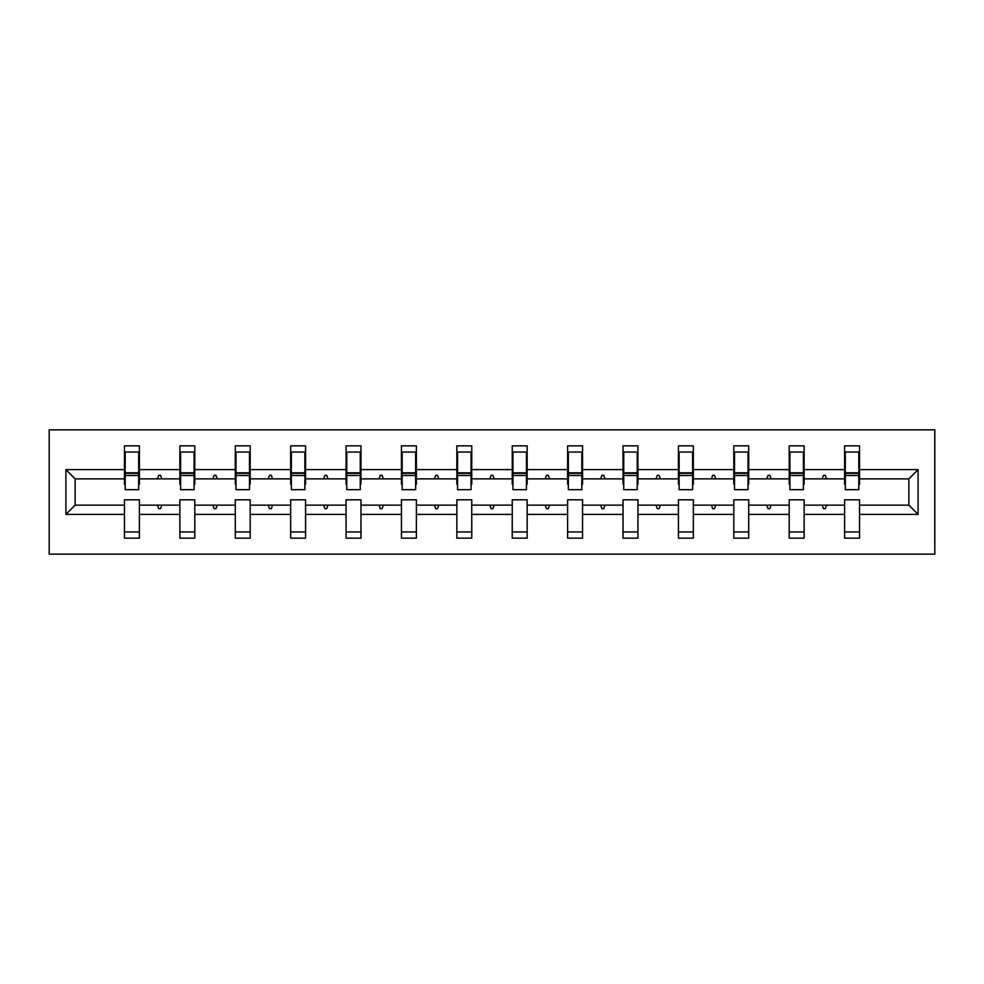<?xml version="1.0" encoding="UTF-8"?>
<svg xmlns="http://www.w3.org/2000/svg" width="984" height="984" viewBox="0 0 984 984"><rect width="100%" height="100%" fill="white"/><g stroke="black" fill="none" stroke-linecap="round" stroke-linejoin="round"><path stroke-width="1.48" d="M49.2 554.14L934.8 554.14L934.8 429.86L49.2 429.86L49.2 554.14M918.109 514.374L908.884 505.136L908.884 478.864L918.109 469.626L918.109 514.374L859.524 514.374L859.524 499.811L844.604 499.811L844.604 505.136L804.125 505.136L804.125 499.811L789.217 499.811L789.217 505.136L748.726 505.136L748.726 499.811L733.818 499.811L733.818 505.136L693.339 505.136L693.339 499.811L678.419 499.811L678.419 505.136L637.939 505.136L637.939 499.811L623.032 499.811L623.032 505.136L582.553 505.136L582.553 499.811L567.633 499.811L567.633 505.136L527.153 505.136L527.153 499.811L512.246 499.811L512.246 505.136L471.754 505.136L471.754 499.811L456.847 499.811L456.847 505.136L416.367 505.136L416.367 499.811L401.447 499.811L401.447 505.136L360.968 505.136L360.968 499.811L346.061 499.811L346.061 505.136L305.581 505.136L305.581 499.811L290.661 499.811L290.661 505.136L250.182 505.136L250.182 499.811L235.274 499.811L235.274 505.136L194.783 505.136L194.783 499.811L179.875 499.811L179.875 505.136L139.396 505.136L139.396 538.162L124.476 538.162L124.476 505.136L75.116 505.136L65.891 514.374L65.891 469.626L75.116 478.864L75.116 505.136M859.524 514.374L859.524 538.162L844.604 538.162L844.604 505.136M908.884 478.864L859.524 478.864L859.524 445.838L844.604 445.838L844.604 469.626L804.125 469.626L804.125 484.189L803.411 484.189M845.317 484.189L844.604 484.189L844.604 469.626M844.604 514.374L804.125 514.374L804.125 538.162L789.217 538.162L789.217 505.136M804.125 469.626L804.125 445.838L789.217 445.838L789.217 469.626L748.726 469.626L748.726 484.189L748.024 484.189M789.918 484.189L789.217 484.189L789.217 469.626M789.217 514.374L748.726 514.374L748.726 538.162L733.818 538.162L733.818 505.136M748.726 469.626L748.726 445.838L733.818 445.838L733.818 469.626L693.339 469.626L693.339 484.189L692.625 484.189M734.531 484.189L733.818 484.189L733.818 469.626M733.818 514.374L693.339 514.374L693.339 538.162L678.419 538.162L678.419 505.136M693.339 469.626L693.339 445.838L678.419 445.838L678.419 469.626L637.939 469.626L637.939 484.189L637.238 484.189M679.132 484.189L678.419 484.189L678.419 469.626M678.419 514.374L637.939 514.374L637.939 538.162L623.032 538.162L623.032 505.136M637.939 469.626L637.939 445.838L623.032 445.838L623.032 469.626L582.553 469.626L582.553 484.189L581.839 484.189M623.745 484.189L623.032 484.189L623.032 469.626M623.032 514.374L582.553 514.374L582.553 538.162L567.633 538.162L567.633 505.136M582.553 469.626L582.553 445.838L567.633 445.838L567.633 469.626L527.153 469.626L527.153 484.189L526.44 484.189M568.346 484.189L567.633 484.189L567.633 469.626M567.633 514.374L527.153 514.374L527.153 538.162L512.246 538.162L512.246 505.136M527.153 469.626L527.153 445.838L512.246 445.838L512.246 469.626L471.754 469.626L471.754 484.189L471.053 484.189M512.947 484.189L512.246 484.189L512.246 469.626M512.246 514.374L471.754 514.374L471.754 538.162L456.847 538.162L456.847 505.136M471.754 469.626L471.754 445.838L456.847 445.838L456.847 469.626L416.367 469.626L416.367 484.189L415.654 484.189M457.56 484.189L456.847 484.189L456.847 469.626M456.847 514.374L416.367 514.374L416.367 538.162L401.447 538.162L401.447 505.136M416.367 469.626L416.367 445.838L401.447 445.838L401.447 469.626L360.968 469.626L360.968 484.189L360.255 484.189M402.161 484.189L401.447 484.189L401.447 469.626M401.447 514.374L360.968 514.374L360.968 538.162L346.061 538.162L346.061 505.136M360.968 469.626L360.968 445.838L346.061 445.838L346.061 469.626L305.581 469.626L305.581 484.189L304.868 484.189M346.762 484.189L346.061 484.189L346.061 469.626M346.061 514.374L305.581 514.374L305.581 538.162L290.661 538.162L290.661 505.136M305.581 469.626L305.581 445.838L290.661 445.838L290.661 469.626L250.182 469.626L250.182 484.189L249.469 484.189M291.375 484.189L290.661 484.189L290.661 469.626M290.661 514.374L250.182 514.374L250.182 538.162L235.274 538.162L235.274 505.136M250.182 469.626L250.182 445.838L235.274 445.838L235.274 469.626L194.783 469.626L194.783 484.189L194.082 484.189M235.975 484.189L235.274 484.189L235.274 469.626M235.274 514.374L194.783 514.374L194.783 538.162L179.875 538.162L179.875 505.136M194.783 469.626L194.783 445.838L179.875 445.838L179.875 469.626L139.396 469.626L139.396 445.838L124.476 445.838L124.476 469.626L65.891 469.626M180.589 484.189L179.875 484.189L179.875 469.626M139.396 505.136L139.396 499.811L124.476 499.811L124.476 505.136M125.189 484.189L124.476 484.189L124.476 469.626M859.524 478.864L859.524 484.189L858.811 484.189M804.125 514.374L804.125 505.136M748.726 514.374L748.726 505.136M693.339 514.374L693.339 505.136M637.939 514.374L637.939 505.136M582.553 514.374L582.553 505.136M527.153 514.374L527.153 505.136M471.754 514.374L471.754 505.136M416.367 514.374L416.367 505.136M360.968 514.374L360.968 505.136M305.581 514.374L305.581 505.136M250.182 514.374L250.182 505.136M194.783 514.374L194.783 505.136M918.109 469.626L859.524 469.626M179.875 514.374L139.396 514.374M124.476 514.374L65.891 514.374M822.181 478.864L826.548 478.864L825.256 475.309L823.473 475.309L822.181 478.864L804.125 478.864M844.604 478.864L826.548 478.864M822.181 505.136L823.473 508.691L825.256 508.691L826.548 505.136M766.794 478.864L771.149 478.864L769.857 475.309L768.086 475.309L766.794 478.864L748.726 478.864M789.217 478.864L771.149 478.864M766.794 505.136L768.086 508.691L769.857 508.691L771.149 505.136M711.395 478.864L715.762 478.864L714.47 475.309L712.687 475.309L711.395 478.864L693.339 478.864M733.818 478.864L715.762 478.864M711.395 505.136L712.687 508.691L714.47 508.691L715.762 505.136M656.008 478.864L660.362 478.864L659.071 475.309L657.3 475.309L656.008 478.864L637.939 478.864M678.419 478.864L660.362 478.864M656.008 505.136L657.3 508.691L659.071 508.691L660.362 505.136M600.609 478.864L604.963 478.864L603.672 475.309L601.9 475.309L600.609 478.864L582.553 478.864M623.032 478.864L604.963 478.864M600.609 505.136L601.9 508.691L603.672 508.691L604.963 505.136M545.21 478.864L549.576 478.864L548.285 475.309L546.501 475.309L545.21 478.864L527.153 478.864M567.633 478.864L549.576 478.864M545.21 505.136L546.501 508.691L548.285 508.691L549.576 505.136M489.823 478.864L494.177 478.864L492.886 475.309L491.114 475.309L489.823 478.864L471.754 478.864M512.246 478.864L494.177 478.864M489.823 505.136L491.114 508.691L492.886 508.691L494.177 505.136M434.424 478.864L438.79 478.864L437.499 475.309L435.715 475.309L434.424 478.864L416.367 478.864M456.847 478.864L438.79 478.864M434.424 505.136L435.715 508.691L437.499 508.691L438.79 505.136M379.037 478.864L383.391 478.864L382.099 475.309L380.328 475.309L379.037 478.864L360.968 478.864M401.447 478.864L383.391 478.864M379.037 505.136L380.328 508.691L382.099 508.691L383.391 505.136M323.638 478.864L327.992 478.864L326.7 475.309L324.929 475.309L323.638 478.864L305.581 478.864M346.061 478.864L327.992 478.864M323.638 505.136L324.929 508.691L326.7 508.691L327.992 505.136M268.238 478.864L272.605 478.864L271.313 475.309L269.53 475.309L268.238 478.864L250.182 478.864M290.661 478.864L272.605 478.864M268.238 505.136L269.53 508.691L271.313 508.691L272.605 505.136M212.852 478.864L217.206 478.864L215.914 475.309L214.143 475.309L212.852 478.864L194.783 478.864M235.274 478.864L217.206 478.864M212.852 505.136L214.143 508.691L215.914 508.691L217.206 505.136M157.452 478.864L161.819 478.864L160.527 475.309L158.744 475.309L157.452 478.864L139.396 478.864L139.396 469.626M179.875 478.864L161.819 478.864M157.452 505.136L158.744 508.691L160.527 508.691L161.819 505.136M139.396 478.864L139.396 484.189L138.683 484.189M124.476 478.864L75.116 478.864M908.884 505.136L859.524 505.136M124.476 452.05L125.189 452.05L124.476 452.05M125.189 475.493L125.189 452.05L139.396 452.05L138.683 452.05L138.683 489.688L125.189 489.688L125.189 475.493L138.683 475.493M124.476 531.95L139.396 531.95M179.875 452.05L180.589 452.05L179.875 452.05M180.589 475.493L180.589 452.05L194.783 452.05L194.082 452.05L194.082 489.688L180.589 489.688L180.589 475.493L194.082 475.493M179.875 531.95L194.783 531.95M235.274 452.05L235.975 452.05L235.274 452.05M235.975 475.493L235.975 452.05L250.182 452.05L249.469 452.05L249.469 489.688L235.975 489.688L235.975 475.493L249.469 475.493M235.274 531.95L250.182 531.95M290.661 452.05L291.375 452.05L290.661 452.05M291.375 475.493L291.375 452.05L305.581 452.05L304.868 452.05L304.868 489.688L291.375 489.688L291.375 475.493L304.868 475.493M290.661 531.95L305.581 531.95M346.061 452.05L346.762 452.05L346.061 452.05M346.762 475.493L346.762 452.05L360.968 452.05L360.255 452.05L360.255 489.688L346.762 489.688L346.762 475.493L360.255 475.493M346.061 531.95L360.968 531.95M401.447 452.05L402.161 452.05L401.447 452.05M402.161 475.493L402.161 452.05L416.367 452.05L415.654 452.05L415.654 489.688L402.161 489.688L402.161 475.493L415.654 475.493M401.447 531.95L416.367 531.95M456.847 452.05L457.56 452.05L456.847 452.05M457.56 475.493L457.56 452.05L471.754 452.05L471.053 452.05L471.053 489.688L457.56 489.688L457.56 475.493L471.053 475.493M456.847 531.95L471.754 531.95M512.246 452.05L512.947 452.05L512.246 452.05M512.947 475.493L512.947 452.05L527.153 452.05L526.44 452.05L526.44 489.688L512.947 489.688L512.947 475.493L526.44 475.493M512.246 531.95L527.153 531.95M567.633 452.05L568.346 452.05L567.633 452.05M568.346 475.493L568.346 452.05L582.553 452.05L581.839 452.05L581.839 489.688L568.346 489.688L568.346 475.493L581.839 475.493M567.633 531.95L582.553 531.95M623.032 452.05L623.745 452.05L623.032 452.05M623.745 475.493L623.745 452.05L637.939 452.05L637.238 452.05L637.238 489.688L623.745 489.688L623.745 475.493L637.238 475.493M623.032 531.95L637.939 531.95M678.419 452.05L679.132 452.05L678.419 452.05M679.132 475.493L679.132 452.05L693.339 452.05L692.625 452.05L692.625 489.688L679.132 489.688L679.132 475.493L692.625 475.493M678.419 531.95L693.339 531.95M733.818 452.05L734.531 452.05L733.818 452.05M734.531 475.493L734.531 452.05L748.726 452.05L748.024 452.05L748.024 489.688L734.531 489.688L734.531 475.493L748.024 475.493M733.818 531.95L748.726 531.95M789.217 452.05L789.918 452.05L789.217 452.05M789.918 475.493L789.918 452.05L804.125 452.05L803.411 452.05L803.411 489.688L789.918 489.688L789.918 475.493L803.411 475.493M789.217 531.95L804.125 531.95M844.604 452.05L845.317 452.05L844.604 452.05M845.317 475.493L845.317 452.05L859.524 452.05L858.811 452.05L858.811 489.688L845.317 489.688L845.317 475.493L858.811 475.493M844.604 531.95L859.524 531.95M138.683 460.93L139.396 460.93M124.476 460.93L125.189 460.93M125.189 473.353L138.683 473.353M194.082 460.93L194.783 460.93M179.875 460.93L180.589 460.93M180.589 473.353L194.082 473.353M249.469 460.93L250.182 460.93M235.274 460.93L235.975 460.93M235.975 473.353L249.469 473.353M304.868 460.93L305.581 460.93M290.661 460.93L291.375 460.93M291.375 473.353L304.868 473.353M360.255 460.93L360.968 460.93M346.061 460.93L346.762 460.93M346.762 473.353L360.255 473.353M415.654 460.93L416.367 460.93M401.447 460.93L402.161 460.93M402.161 473.353L415.654 473.353M471.053 460.93L471.754 460.93M456.847 460.93L457.56 460.93M457.56 473.353L471.053 473.353M526.44 460.93L527.153 460.93M512.246 460.93L512.947 460.93M512.947 473.353L526.44 473.353M581.839 460.93L582.553 460.93M567.633 460.93L568.346 460.93M568.346 473.353L581.839 473.353M637.238 460.93L637.939 460.93M623.032 460.93L623.745 460.93M623.745 473.353L637.238 473.353M692.625 460.93L693.339 460.93M678.419 460.93L679.132 460.93M679.132 473.353L692.625 473.353M748.024 460.93L748.726 460.93M733.818 460.93L734.531 460.93M734.531 473.353L748.024 473.353M803.411 460.93L804.125 460.93M789.217 460.93L789.918 460.93M789.918 473.353L803.411 473.353M858.811 460.93L859.524 460.93M844.604 460.93L845.317 460.93M845.317 473.353L858.811 473.353M125.189 472.824L138.683 472.824M180.589 472.824L194.082 472.824M235.975 472.824L249.469 472.824M291.375 472.824L304.868 472.824M346.762 472.824L360.255 472.824M402.161 472.824L415.654 472.824M457.56 472.824L471.053 472.824M512.947 472.824L526.44 472.824M568.346 472.824L581.839 472.824M623.745 472.824L637.238 472.824M679.132 472.824L692.625 472.824M734.531 472.824L748.024 472.824M789.918 472.824L803.411 472.824M845.317 472.824L858.811 472.824"/></g></svg>

